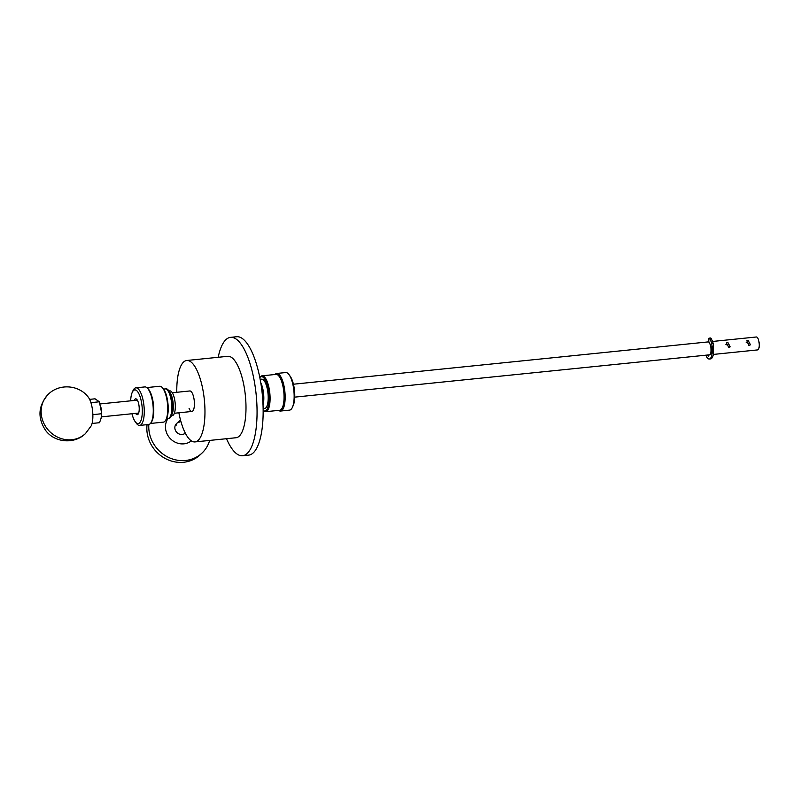 <?xml version="1.0" encoding="UTF-8"?>
<svg xmlns="http://www.w3.org/2000/svg" width="799" height="799" viewBox="0 0 799 799"><rect width="100%" height="100%" fill="white"/><g stroke="black" fill="none" stroke-linecap="round" stroke-linejoin="round"><path stroke-width="1.2" d="M274.966 374.501A18.886 6.252 84.2 0 1 275.275 374.192A18.886 6.252 84.2 0 1 276.734 373.463L285.732 372.544A18.886 6.252 84.2 0 1 289.108 374.751A18.886 6.252 84.2 0 1 293.213 386.127A18.886 6.252 84.2 0 1 292.424 407.28A18.886 6.252 84.2 0 1 291.026 409.398A18.886 6.252 84.2 0 1 289.568 410.127L280.569 411.046A18.886 6.252 84.2 0 1 278.631 410.386M276.734 373.463A18.886 6.252 84.2 0 1 284.214 387.036A18.886 6.252 84.2 0 1 282.037 410.316A18.886 6.252 84.2 0 1 280.569 411.046M262.052 375.82L276.015 374.401A18.027 5.973 84.2 0 1 283.156 387.355A18.027 5.973 84.2 0 1 281.078 409.577A18.027 5.973 84.2 0 1 279.68 410.277L265.707 411.695A18.027 5.973 84.2 0 1 263.51 410.776L263.161 410.446A17.248 5.713 84.2 0 0 266.227 410.326A17.248 5.713 84.2 0 0 268.224 389.073A17.248 5.713 84.2 0 0 260.055 377.338A17.248 5.713 84.2 0 0 259.815 377.597L260.084 377.178A18.027 5.973 84.2 0 1 260.654 376.519A18.027 5.973 84.2 0 1 262.052 375.82A18.027 5.973 84.2 0 1 269.193 388.783A18.027 5.973 84.2 0 1 267.106 411.006A18.027 5.973 84.2 0 1 265.707 411.695M262.881 401.757A14.871 4.924 -95.8 0 0 262.302 390.262A14.871 4.924 -95.8 0 0 261.283 386.127M263.041 405.163A14.851 4.914 -95.8 0 0 263.091 390.192A14.851 4.914 -95.8 0 0 260.764 382.761M260.144 379.295L261.692 379.175A14.732 4.874 84.2 0 1 267.475 389.772A14.732 4.874 84.2 0 1 264.679 408.489L263.141 408.688M289.108 374.751L290.247 376.339A16.929 5.603 84.2 0 1 293.213 405.493L292.424 407.28M136.11 400.269A6.871 2.277 84.2 0 1 136.279 400.089A6.871 2.277 84.2 0 1 136.809 399.82A6.871 2.277 84.2 0 1 137.158 399.86M134.302 400.459A7.97 2.637 84.2 0 1 135.051 399.14A7.97 2.637 84.2 0 1 136.639 399.24A7.97 2.637 84.2 0 1 139.106 406.491A7.97 2.637 84.2 0 1 138.157 414.092A7.97 2.637 84.2 0 1 137.907 414.381A7.97 2.637 84.2 0 1 135.62 413.373M131.985 413.742A16.929 5.603 -95.8 0 0 135.171 421.622A16.929 5.603 -95.8 0 0 141.213 419.855A16.929 5.603 -95.8 0 0 141.463 402.087A16.929 5.603 -95.8 0 0 132.195 392.469A16.929 5.603 -95.8 0 0 130.676 400.828M135.171 421.622L136.309 423.21A18.886 6.252 -95.8 0 0 139.685 425.418A18.886 6.252 -95.8 0 0 143.331 401.418A18.886 6.252 -95.8 0 0 135.85 387.835A18.886 6.252 -95.8 0 0 132.994 390.681L132.195 392.469M139.685 425.418L148.684 424.499A18.886 6.252 -95.8 0 0 150.741 423.09A18.886 6.252 -95.8 0 0 152.329 400.499A18.886 6.252 -95.8 0 0 147.146 387.885A18.886 6.252 -95.8 0 0 144.849 386.916L135.85 387.835M165.553 388.903A14.871 4.924 84.2 0 1 168.729 390.671L170.077 392.639A12.434 4.115 84.2 0 1 172.704 400.009A12.434 4.115 84.2 0 1 172.244 413.802L171.316 415.999A14.871 4.924 84.2 0 1 170.147 417.817A14.871 4.924 84.2 0 1 168.559 418.376M168.919 390.951L169.778 390.871A12.434 4.115 84.2 0 1 174.701 399.8A12.434 4.115 84.2 0 1 172.304 415.6L171.445 415.69M150.741 423.09L151.371 422.212A18.027 5.973 -95.8 0 0 152.879 400.649A18.027 5.973 -95.8 0 0 147.935 388.614L147.146 387.885M150.452 423.46L163.366 422.142A18.027 5.973 -95.8 0 0 165.333 420.793A18.027 5.973 -95.8 0 0 166.841 399.23A18.027 5.973 -95.8 0 0 161.907 387.195A18.027 5.973 -95.8 0 0 159.71 386.267L146.786 387.585M165.333 420.793L165.902 419.994A17.248 5.713 -95.8 0 0 167.351 399.37A17.248 5.713 -95.8 0 0 162.626 387.855L161.907 387.195M170.866 415.11L171.246 413.912A13.403 4.434 -95.8 0 0 171.435 399.899A13.403 4.434 -95.8 0 0 169.088 392.738L168.479 391.64A14.851 4.914 84.2 0 1 171.076 399.58A14.851 4.914 84.2 0 1 170.866 415.11A14.851 4.914 84.2 0 1 168.17 418.456L166.681 418.566M163.675 389.103L165.153 388.903A14.851 4.914 84.2 0 1 168.479 391.64M138.537 413.373A6.871 2.277 84.2 0 1 138.207 413.492A6.871 2.277 84.2 0 1 137.428 413.183M168.729 390.671A14.871 4.924 84.2 0 1 171.316 415.999M705.857 355.185A12.225 4.045 -95.8 0 0 709.302 359.031A12.225 4.045 -95.8 0 0 710.251 358.551A12.225 4.045 -95.8 0 0 711.669 343.49L713.088 343.35A11.106 3.675 -95.8 0 0 710.92 338.257A1.558 0.509 -95.8 0 0 710.591 337.997L709.172 338.147A1.558 0.509 -95.8 0 0 708.793 339.066A6.112 2.017 -95.8 0 0 708.923 342.242M709.302 359.031L710.73 358.881A12.225 4.045 -95.8 0 0 711.679 358.411A12.225 4.045 -95.8 0 0 713.088 343.35M710.671 346.416A1.558 0.509 84.2 0 1 711.25 347.665A9.049 2.996 84.2 0 1 710.631 354.327A1.848 0.609 84.2 0 1 710.531 354.357A1.848 0.609 84.2 0 1 710.251 354.207M708.903 354.876A1.848 0.609 84.2 0 1 708.643 356.184A7.79 2.577 84.2 0 1 707.175 355.056M711.669 343.49A11.106 3.675 -95.8 0 0 709.502 338.406A1.558 0.509 -95.8 0 0 709.172 338.147M709.502 338.406L710.92 338.257M91.246 425.797A16.23 5.373 -95.8 0 0 92.634 411.235A16.23 5.373 -95.8 0 0 88.329 397.253C79.261 384.838 59.396 383.27 48.479 394.117A27.046 24.749 -133.1 0 0 41.588 416.439A27.046 24.749 46.9 0 0 59.526 437.982A27.046 24.749 46.9 0 0 85.473 433.577L91.246 425.797M89.618 399.37L95.051 398.811L99.356 401.797L101.563 412.604A10.816 3.576 -95.8 0 0 101.103 408.089A10.816 3.576 -95.8 0 0 101.034 407.72L101.103 408.089M92.864 414.641L101.593 413.742L101.123 418.167L99.525 422.701L92.075 423.46M90.916 402.666L99.356 401.797M294.741 397.133L709.452 354.826A6.492 2.147 -95.8 0 0 710.701 346.576A6.492 2.147 -95.8 0 0 708.134 341.912L293.423 384.219M757.472 349.892A6.492 2.147 -95.8 0 0 757.672 349.902A6.492 2.147 -95.8 0 0 758.171 349.652A6.492 2.147 -95.8 0 0 759.05 342.431A6.492 2.147 -95.8 0 0 756.353 336.988L712.528 341.463M746.176 342.491A2.707 2.477 -133.1 0 1 748.803 345.448M748.104 340.264L750.501 344.769L749.072 345.438L746.805 340.823L748.104 340.264M725.862 344.559A2.707 2.477 -133.1 0 1 728.488 347.525M727.799 342.342L730.186 346.846L728.768 347.515L726.491 342.901L727.799 342.342M209.648 440.429A32.449 29.693 -133.1 0 1 201.967 453.113A32.449 29.693 -133.1 0 1 185.578 460.474A32.449 29.693 -133.1 0 1 149.303 432.549A32.449 29.693 -133.1 0 1 148.834 424.479M147.076 424.668A32.449 29.693 46.9 0 0 183.67 462.261A32.449 29.693 46.9 0 0 200.05 454.901L201.967 453.113M191.351 440.858A16.3 14.921 -133.1 0 1 176 442.566A16.3 14.921 -133.1 0 1 165.733 429.802A16.3 14.921 -133.1 0 1 168.06 418.466M174.242 413.592A16.3 14.921 -133.1 0 1 175.63 413.123M185.318 433.128A6.492 5.943 -133.1 0 1 182.202 434.446A6.492 5.943 -133.1 0 1 175.58 430.701A6.492 5.943 -133.1 0 1 176.599 423.51A6.492 5.943 -133.1 0 1 179.885 422.032M176.699 425.018A6.492 5.943 46.9 0 0 175.321 425.328M176.789 392.289A40.919 13.543 84.2 0 1 186.716 360.499A40.919 13.543 84.2 0 1 202.926 389.912A40.919 13.543 84.2 0 1 195.026 441.917A40.919 13.543 84.2 0 1 178.876 412.793M195.026 441.917L236.055 437.732A40.919 13.543 -95.8 0 0 243.955 385.727A40.919 13.543 -95.8 0 0 227.745 356.314L186.716 360.499M235.895 437.752A40.929 13.543 -95.8 0 0 243.955 385.727A40.929 13.543 -95.8 0 0 227.595 356.324M226.507 438.711A59.496 19.695 -95.8 0 0 242.616 455.74A59.496 19.695 -95.8 0 0 254.092 380.124A59.496 19.695 -95.8 0 0 230.531 337.358A59.496 19.695 -95.8 0 0 218.197 357.283M172.284 392.748L189.832 390.961A10.307 3.406 84.2 0 1 193.907 398.361A10.307 3.406 84.2 0 1 191.92 411.465A10.307 3.406 84.2 0 1 189.043 408.299M242.616 455.74L248.709 455.12A59.496 19.695 -95.8 0 0 260.184 379.505A59.496 19.695 -95.8 0 0 236.624 336.739L230.531 337.358M174.382 413.253L191.92 411.465M85.473 433.577C74.577 444.414 54.731 442.866 45.643 430.471C37.253 417.627 38.202 405.512 48.479 394.117M100.085 403.944L137.338 400.149M757.672 349.902L713.337 354.426M101.373 416.868L138.656 413.063M176.599 423.51L180.474 419.875"/></g></svg>
